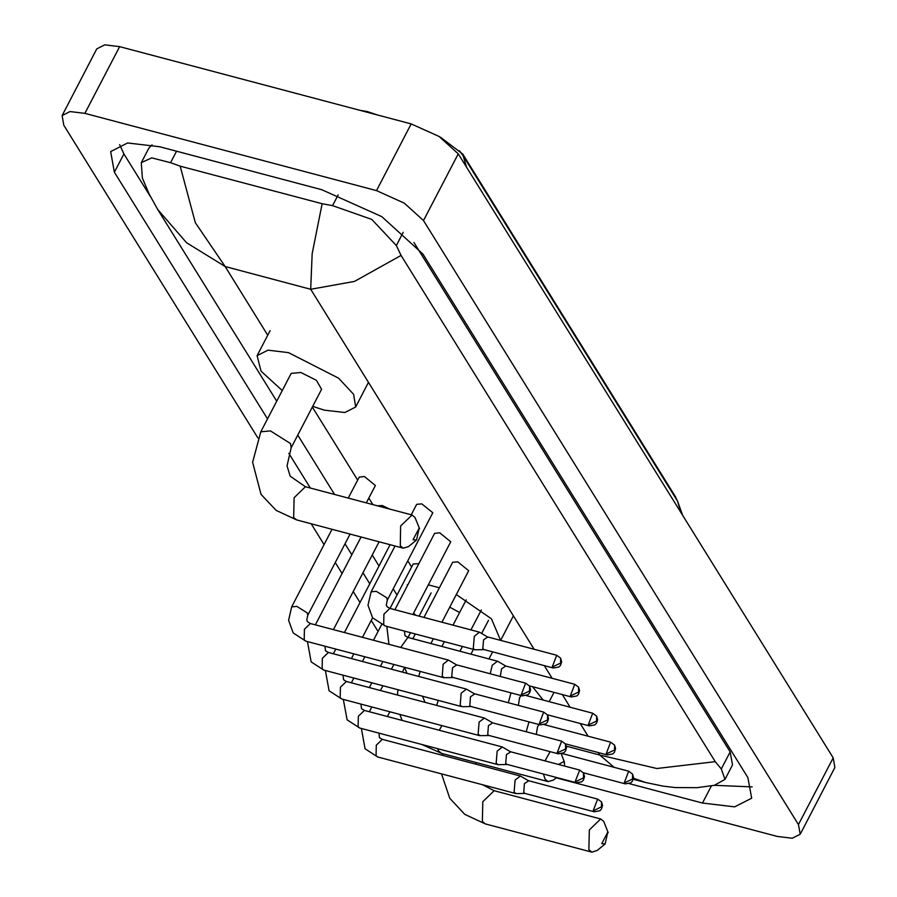 <?xml version="1.0" encoding="UTF-8"?>
<svg xmlns="http://www.w3.org/2000/svg" width="897" height="897" viewBox="0 0 897 897"><rect width="100%" height="100%" fill="white"/><g stroke="black" fill="none" stroke-linecap="round" stroke-linejoin="round"><path stroke-width="1.35" d="M377.615 114.984L367.299 111.553L360 110.32M676.977 500.324L675.463 496.725L462.751 154.049L440.27 137.151M413.125 539.725L416.522 540.039L419.202 528.041L413.125 539.725M416.522 540.039L408.516 546.587L403.235 548.224L400.253 545.802L400.667 525.967L412.037 515.024L415.019 517.434L419.527 528.703M260.758 431.816L270.479 430.863L290.482 443.589L291.233 447.681L321.631 389.276L316.361 380.362L300.876 372.457L291.166 373.421L260.758 431.816L252.584 462.269L261.049 494.337L276.141 510.404L296.683 519.968L403.235 548.224M282.263 390.52L261.027 371.156L257.114 355.694L267.945 350.178L288.542 352.588L338.618 378.164L353.642 394.377L355.683 407.003L344.852 412.519L324.254 410.108L312.728 406.375M564.774 766.161L564.101 761.475L558.405 764.468M556.454 777.542L553.404 780.02L548.134 781.657L545.152 779.246L543.504 774.1M415.984 615.353L413.584 613.167M407.182 584.878L407.956 584.597M428.34 584.822L439.362 587.77M459.556 612.505L449.745 607.202M456.304 594.621L491.455 618.818L500.604 640.402L513.398 615.813M545.028 760.925L550.063 751.641M601.775 843.651L605.172 843.976L607.852 831.968L601.775 843.651M605.172 843.976L597.167 850.513L591.885 852.15L588.903 849.728L589.318 829.904L600.687 818.95L603.67 821.36L608.177 832.629M532.504 686.654L543.29 700.12M366.29 502.892L375.372 485.456L364.384 476.554L359.237 477.058L348.283 498.115M456.517 664.845L448.422 660.091L443.174 664.172L442.187 676.383L444.385 677.74L453.153 677.538M456.719 664.969L452.514 667.738L451.796 676.562L452.94 677.482L522.323 695.881L527.806 694.883L529.454 693.202L530.576 689.647L529.589 686.07L529.555 691.004L521.191 694.962L522.323 695.881M389.791 509.126L382.369 505.527L377.357 505.818M474.502 693.818L466.406 689.064L461.159 693.146L460.172 705.356L462.37 706.713L471.138 706.511M474.704 693.942L470.488 696.711L469.781 705.535L470.914 706.455L540.308 724.854L545.791 723.857L547.439 722.175L548.56 718.62L547.574 715.044L547.529 719.977L539.164 723.924L540.308 724.854M492.487 722.791L484.391 718.026L479.133 722.107L478.146 734.329L480.355 735.675L489.123 735.484M492.677 722.904L488.473 725.684L487.755 734.497L488.899 735.428L558.293 753.816L563.776 752.83L565.424 751.137L566.534 747.593L565.547 744.005L565.514 748.939L557.149 752.897L558.293 753.816M418.877 563.619L413.181 563.966L390.016 608.469M510.46 751.753L502.376 746.999L497.117 751.081L496.131 763.302L498.328 764.648L507.097 764.457M510.662 751.877L506.457 754.646L505.74 763.47L506.883 764.401L576.266 782.789L581.761 781.803L583.398 780.11L584.519 776.567L583.532 772.979L583.499 777.912L575.134 781.87L576.266 782.789M528.445 780.726L520.35 775.972L515.102 780.054L514.116 792.264L516.313 793.621L525.081 793.419M528.647 780.85L524.442 783.619L523.725 792.443L524.868 793.363L594.251 811.763L599.734 810.765L601.382 809.083L602.504 805.528L601.517 801.952L601.472 806.885L593.119 810.843L594.251 811.763M487.576 636.948L479.48 632.183L474.233 636.276L473.246 648.486L474.816 649.764L385.228 626.016L383.647 624.738L383.871 614.232L389.892 608.435L387.022 606.708L386.293 605.094L387.257 600.216L432.78 512.781L421.792 503.867L416.645 504.383L411.218 514.8M474.816 649.764L484.212 649.641M487.777 637.072L483.561 639.841L482.855 648.666L483.988 649.585L553.382 667.985L558.865 666.987L560.513 665.305L561.634 661.751L560.647 658.174L560.603 663.107L552.238 667.054L553.382 667.985M412.878 614.535L450.765 541.743L439.777 532.84L434.63 533.356L394.859 609.758M505.56 665.922L497.465 661.156L492.206 665.238L490.267 673.793M505.751 666.034L501.546 668.814L500.358 676.473M441.929 622.238L468.739 570.716L457.762 561.814L452.615 562.318L423.911 617.461M510.987 692.876L508.251 702.766M521.168 695.579L519.531 697.776L518.343 705.434M528.972 721.85L526.236 731.739M539.153 724.541L537.516 726.749L536.316 734.408M257.91 437.938L63.81 125.232L62.061 115.612L69.944 111.598L84.923 113.347L376.46 190.635L404.379 203.159L423.541 220.595L798.442 824.59L800.191 834.21L792.309 838.213L777.329 836.464L556.118 777.811M62.061 115.612L96.809 48.864L104.691 44.85L119.671 46.599L411.207 123.898L439.126 136.411L458.289 153.847L833.19 757.842L834.939 767.462L800.191 834.21M378.041 631.477L371.212 620.466M360.056 602.504L353.227 591.504M342.082 573.542L335.243 562.531M324.097 544.569L311.225 523.826M629.279 783.675L702.474 803.073L734.699 806.84L751.63 798.218L747.874 777.542L422.969 254.086L381.752 216.592L321.743 189.671L159.778 146.738L127.553 142.971L110.623 151.593L114.379 172.269L267.474 418.921M288.8 453.288L310.396 488.069M344.997 543.806L351.826 554.817M362.971 572.779L369.811 583.79M119.615 144.608L123.932 153.914L150.438 196.611M714.449 785.335L752.191 786.848M401.037 255.477L354.472 281.456L310.687 289.238L312.201 253.761L322.113 203.754L332.518 205.66L371.807 219.429L396.384 245.52L401.037 255.477L715.245 761.688L721.289 768.976L724.967 779.426L732.513 764.939L730.147 751.955L413.966 242.56M152.042 144.91L148.857 148.162L141.311 162.649L151.683 157.827L170.553 162.716L180.174 166.124L195.266 222.669L225.102 266.544L186.61 242.773L157.726 209.528L276.702 401.194M724.967 779.426L714.304 785.368L696.913 787.656L675.149 787.555L663.006 786.142L645.762 782.52L633.517 778.282M157.737 209.528L149.216 194.167L142.354 178.167L141.311 162.649M322.113 203.754L180.174 166.124M614.277 767.35L599.801 755.027L656.806 768.538L715.245 761.688M462.751 154.049L462.415 154.699M675.463 496.725L675.127 497.364M466.563 167.178L463.155 155.843L677.538 501.232L680.958 512.579M291.233 447.681L286.984 465.868L290.236 476.217L305.485 486.768L294.115 497.723L293.7 517.558L296.683 519.968M441.84 725.561L439.351 730.293M437.545 748.625L438.588 750.991L441.571 753.413L548.134 781.657M482.833 784.841L494.135 790.694L482.765 801.649L482.351 821.484L485.333 823.906L591.885 852.15M529.589 686.07L525.687 683.189L521.191 694.962M291.66 606.888L288.576 620.32L293.162 632.901L305.754 641.075L304.173 639.796L304.397 629.302L310.418 623.505L307.548 621.767L306.819 620.152L307.783 615.275L307.2 612.819L296.795 606.372L291.66 606.888L332.025 529.342M547.574 715.044L543.672 712.151L539.164 723.924M324.994 646.176L325.521 650.74L328.392 652.467L322.371 658.263L322.158 668.77L323.739 670.048L461.742 706.634M565.547 744.005L561.657 741.124L557.149 752.897M342.979 675.149L343.506 679.713L346.377 681.44L340.355 687.237L340.142 697.743L341.712 699.021L479.727 735.607M583.532 772.979L579.641 770.097L575.134 781.87M360.964 704.123L361.491 708.686L364.361 710.413L358.34 716.21L358.116 726.705L359.697 727.994L497.712 764.58M601.517 801.952L597.615 799.07L593.119 810.843M378.938 733.084L379.476 737.648L382.346 739.386L376.325 745.183L376.101 755.678L377.682 756.956L515.697 793.542M560.647 658.174L556.745 655.281L552.238 667.054M387.257 600.216L386.674 597.75L376.269 591.314L371.134 591.818L394.972 546.026M570.223 696.027L578.587 692.069L578.621 687.136L574.73 684.254L570.223 696.027L571.367 696.947L529.432 685.835M404.469 631.118L404.995 635.681L407.866 637.408L400.78 647.455M588.208 725L596.572 721.042L596.606 716.109L592.715 713.227L588.208 725L589.34 725.92L547.417 714.808M420.144 671.404L418.764 676.428M606.181 753.973L614.546 750.015L614.591 745.082L610.689 742.2L606.181 753.973L607.325 754.893L565.402 743.781M438.128 700.378L436.749 705.401M624.166 782.935L632.531 778.988L632.576 774.055L628.674 771.173L624.166 782.935L625.31 783.866L583.386 772.743M534.186 649.305L310.687 289.238L225.102 266.544L267.743 335.254M411.6 567.016L407.765 560.827M372.883 504.641L368.802 498.07M357.656 480.097L312.347 407.115M598.221 752.482L599.801 755.027L566.411 746.169M588.129 736.213L580.247 723.509M570.144 707.24L562.262 694.536M552.16 678.278L544.277 665.563M798.442 824.59L833.19 757.842M423.541 220.595L458.289 153.847M376.46 190.635L411.207 123.898M84.923 113.347L119.671 46.599M123.932 153.914L114.379 172.269M711.411 785.907L702.474 803.073M338.124 194.896L332.518 205.66M403.235 232.345L396.384 245.52M730.147 751.955L721.289 768.976M176.552 151.189L170.553 162.716M677.538 501.232L682.774 515.506M463.155 155.843L459.443 150.808M257.114 355.694L270.143 330.657M355.683 407.003L368.499 382.38M305.485 486.768L412.037 515.024M404.592 667.368L402.495 672.111M397.932 689.715L397.506 694.996M399.939 714.449L402.114 720.414M564.426 762.147L561.253 753.917M421.971 744.499L441.571 753.413M442.793 753.738L442.456 755.319M441.503 773.876L449.7 798.263L464.792 814.33L485.333 823.906M549.155 701.678L554.01 692.349M494.135 790.694L600.687 818.95M476.049 762.551L475.802 764.154M305.754 641.075L443.768 677.661M350.032 534.119L307.783 615.275M310.418 623.505L448.422 660.091M525.687 683.189L456.304 664.789M361.076 537.045L315.385 624.817M307.413 641.523L311.147 661.874L323.739 670.048M379.095 541.822L333.404 629.593M328.392 652.467L466.406 689.064M543.672 712.151L474.289 693.762M390.128 544.748L344.437 632.52M335.826 649.047L333.37 653.79M325.398 670.485L329.132 690.847L341.712 699.021M372.603 617.798L362.455 637.296M353.844 653.823L351.377 658.566M346.377 681.44L484.391 718.026M561.657 741.124L492.262 722.735M381.55 624.738L373.488 640.223M364.888 656.75L362.422 661.493M353.81 678.02L351.344 682.763M343.383 699.458L347.105 719.809L359.697 727.994M382.896 661.526L380.429 666.269M371.829 682.796L369.362 687.539M364.361 710.413L502.376 746.999M579.641 770.097L510.247 751.697M431.165 592.939L419.067 616.172M410.467 632.71L408 637.442M393.94 664.453L391.473 669.196M382.862 685.723L380.395 690.466M371.795 706.993L369.329 711.725M361.368 728.431L365.09 748.782L377.682 756.956M389.814 711.769L387.347 716.501M382.346 739.386L520.35 775.972M597.615 799.07L528.232 780.67M385.228 626.016L372.636 617.842L368.05 605.251L371.134 591.818M389.892 608.435L479.48 632.183M556.745 655.281L487.363 636.892M388.95 644.326L386.887 626.454M407.866 637.408L497.465 661.156M574.73 684.254L505.336 665.866M571.367 696.947L576.849 695.96L578.498 694.267L579.608 690.724L578.621 687.136M415.3 633.988L412.844 638.72M406.935 673.288L404.581 667.278M433.318 638.765L430.852 643.497M592.715 713.227L526.404 695.646M589.34 725.92L594.834 724.933L596.471 723.24L597.593 719.697L596.606 716.109M466.16 599.813L452.963 625.164M444.363 641.691L441.896 646.423M424.92 702.261L422.554 696.251M481.397 609.926L470.981 629.929M462.37 646.468L459.903 651.2M610.689 742.2L544.389 724.619M607.325 754.893L612.808 753.895L614.456 752.213L615.577 748.659L614.591 745.082M488.573 620.264L481.723 633.428M473.414 649.394L470.947 654.126M492.621 651.872L488.966 658.903M628.674 771.173L562.363 753.592M625.31 783.866L630.793 782.868L632.441 781.186L633.562 777.632L632.576 774.055M297.759 435.135L334.615 494.494M372.199 555.052L379.027 566.063M393.178 588.847L397.012 595.036M645.762 782.52L633.338 779.224"/></g></svg>
